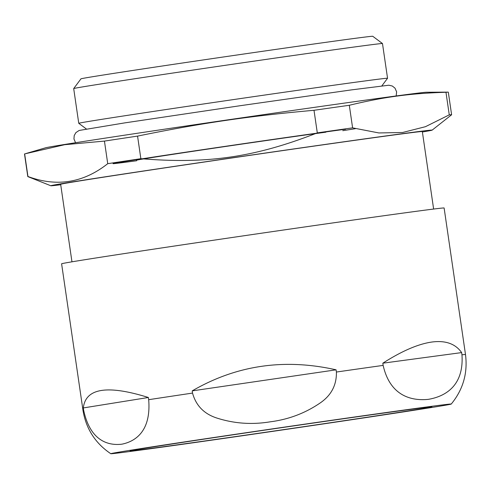 <?xml version="1.0" encoding="UTF-8"?>
<svg xmlns="http://www.w3.org/2000/svg" width="490" height="490" viewBox="0 0 490 490"><rect width="100%" height="100%" fill="white"/><g stroke="black" fill="none" stroke-linecap="round" stroke-linejoin="round"><path stroke-width="0.73" d="M461.966 354.791L461.641 352.592C455.449 343.784 445.557 340.262 431.972 342.02C418.295 343.931 401.91 350.987 382.825 363.188L383.143 365.393C390.408 397.549 413.438 400.875 428.285 399.356C442.991 396.9 464.183 387.633 461.966 354.791A193.281 1.415 -8.3 0 1 465.5 354.552L444.118 207.993A193.281 1.415 -8.3 0 0 412.966 211.754A193.281 1.415 -8.3 0 0 198.187 242.501A193.281 1.415 -8.3 0 0 61.605 263.792L82.988 410.351A193.281 1.415 -8.3 0 1 83.631 410.136L83.312 407.937C85.615 388.154 107.298 384.668 148.366 397.488L148.684 399.687C151.343 432.523 134.015 441.753 121.888 444.179C109.625 445.667 90.454 442.305 83.631 410.136M192.533 393.078L192.215 390.873C236.419 365.203 284.378 358.184 336.085 369.827L336.41 372.033C336.685 384.981 331.332 395.252 320.331 402.86C305.301 413.174 288.586 419.495 270.198 421.817C251.915 424.861 234.097 423.587 216.745 418.013C204.036 413.879 195.963 405.567 192.533 393.078A193.281 1.415 -8.3 0 0 148.684 399.687M357.865 416.537A172.021 1.256 -8.3 0 1 451.235 404.06A172.021 1.256 -8.3 0 1 281.199 430.122A172.021 1.256 -8.3 0 1 110.807 453.722A172.021 1.256 -8.3 0 1 357.865 416.537M349.156 417.933A152.519 1.115 -8.3 0 1 431.347 406.853A152.519 1.115 -8.3 0 1 281.18 429.981A152.519 1.115 -8.3 0 1 130.659 450.714A152.519 1.115 -8.3 0 1 349.156 417.933M86.369 128.98L78.761 123.309A156.028 1.139 -8.3 0 1 78.755 123.302L73.696 88.586A156.028 1.139 -8.3 0 1 73.696 88.58L80.948 78.847A147.447 1.078 -8.3 0 1 226.692 56.503A147.447 1.078 -8.3 0 1 372.749 36.278L382.476 43.53A156.028 1.139 -8.3 0 1 382.482 43.537L387.547 78.253A156.028 1.139 -8.3 0 1 387.547 78.265L381.875 85.866M73.696 88.58A156.028 1.139 -8.3 0 1 184.491 71.313A156.028 1.139 -8.3 0 1 357.339 46.581A156.028 1.139 -8.3 0 1 382.476 43.53M78.755 123.302A156.028 1.139 -8.3 0 1 189.011 106.116A156.028 1.139 -8.3 0 1 362.398 81.297A156.028 1.139 -8.3 0 1 387.547 78.253M355.507 128.662A127.945 0.937 -8.3 0 1 342.767 130.689M136.649 160.757A127.945 0.937 -8.3 0 1 113.025 163.654A127.945 0.937 -8.3 0 1 203.436 149.56A127.945 0.937 -8.3 0 1 345.615 129.207M71.963 261.819L60.656 184.307A182.746 1.335 -8.3 0 1 189.789 164.175A182.746 1.335 -8.3 0 1 392.87 135.105A182.746 1.335 -8.3 0 1 422.325 131.547L433.632 209.059M60.717 184.748A192.693 1.409 -8.3 0 1 50.831 185.759A192.693 1.409 -8.3 0 1 185.82 164.683A192.693 1.409 -8.3 0 1 401.108 133.862A192.693 1.409 -8.3 0 1 432.156 130.126A192.693 1.409 -8.3 0 1 422.386 131.988M50.831 185.759L27.814 176.596A214.148 1.568 -8.3 0 1 27.795 176.584L24.5 153.995A214.148 1.568 -8.3 0 1 24.653 153.909L64.723 144.697L104.437 141.096A214.148 1.568 -8.3 0 1 137.561 136.104C201.549 123.021 248.957 116.087 314.004 110.293L317.3 132.876A214.148 1.568 -8.3 0 1 352.604 127.859L378.88 132.949L402.566 132.502L425.461 126.69L449.269 114.862A214.148 1.568 -8.3 0 1 451.609 114.752A214.148 1.568 -8.3 0 1 451.596 114.776L432.156 130.126M317.3 132.876C254.965 157.272 207.558 164.211 140.857 158.686L137.561 136.104M104.437 141.096L107.733 163.685A214.148 1.568 -8.3 0 1 140.857 158.686M107.733 163.685C83.318 182.911 56.724 187.186 27.948 176.498L24.653 153.909M25.958 153.529L45.539 147.809A192.693 1.409 -8.3 0 1 235.77 118.703A192.693 1.409 -8.3 0 1 426.38 92.249L448.013 92.132A214.148 1.568 -8.3 0 1 448.313 92.169L451.609 114.752M314.004 110.293A214.148 1.568 -8.3 0 1 349.309 105.276C384.123 96.879 410.099 93.388 445.974 92.279A214.148 1.568 -8.3 0 1 448.013 92.132M136.575 160.224A104.15 0.76 -8.3 0 1 210.167 148.746A104.15 0.76 -8.3 0 1 325.905 132.184M352.604 127.859L349.309 105.276M445.974 92.279L449.269 114.862M148.366 397.488L83.312 407.937M461.641 352.592L382.825 363.188M336.085 369.827L192.215 390.873M336.41 372.033A193.281 1.415 -8.3 0 1 360.591 368.578A193.281 1.415 -8.3 0 1 383.143 365.393M451.235 404.06C463.099 389.611 467.858 373.104 465.5 354.552M110.807 453.722C95.305 443.266 86.032 428.805 82.988 410.351M75.57 142.731L73.947 138.958L74.217 135.565L75.901 132.606L79.153 130.456L124.558 122.917L240.18 105.711L351.465 89.884L388.876 85.217L392.337 86.026L395.001 88.157L396.63 91.881L396.153 95.96"/></g></svg>
